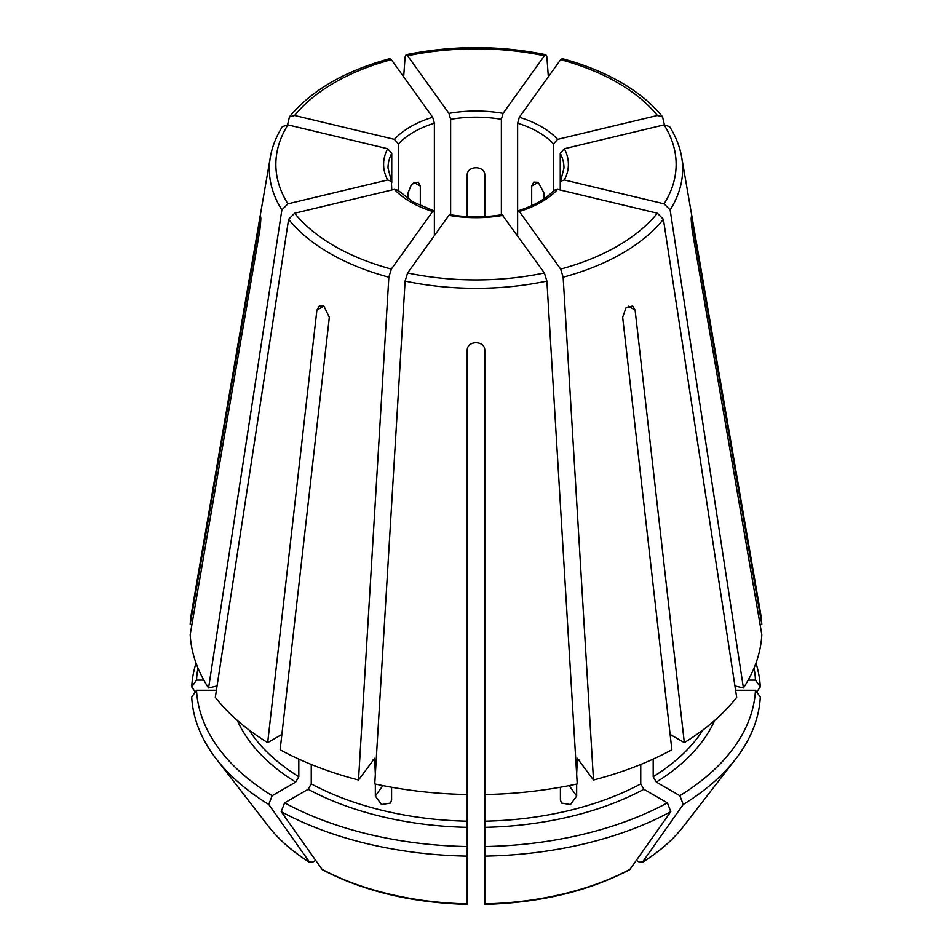 <?xml version="1.0" encoding="UTF-8"?>
<svg xmlns="http://www.w3.org/2000/svg" width="952" height="952" viewBox="0 0 952 952"><rect width="100%" height="100%" fill="white"/><g stroke="black" fill="none" stroke-linecap="round" stroke-linejoin="round"><path stroke-width="1.43" d="M398.483 190.888L398.483 143.919L394.402 139.349L294.632 115.489L289.432 116.894L287.575 124.807M394.402 139.349A92.38 53.336 180 0 1 432.684 117.251L391.355 59.655L389.808 58.691M432.684 117.251L434.374 123.201A87.989 50.801 0 0 0 398.483 143.919M760.065 624.441L761.814 624.441A285.945 165.089 0 0 0 760.529 613.112L681.656 157.139C679.811 146.596 675.789 136.41 669.589 126.604M754.032 668.078A279.602 161.435 0 0 1 755.471 680.109L748.189 680.109M755.471 680.109L760.291 686.928A284.422 164.208 0 0 0 755.971 663.068M760.291 686.928L756.697 692.009M282.411 126.604C276.211 136.41 272.189 146.596 270.344 157.139L191.471 613.112A285.945 165.089 0 0 0 190.186 624.441L260.658 216.794M260.788 220.34L259.789 220.34C261.181 214.533 261.181 217.925 259.789 230.503L190.186 634.591A285.945 165.089 0 0 0 208.583 687.975L217.068 685.94M391.76 190.007L391.427 181.332L387.666 179.987L287.909 203.847L281.863 209.928L208.583 687.975M387.666 179.987A92.38 53.336 180 0 1 387.666 148.738L287.909 124.879L282.435 126.616M387.666 148.738L391.76 153.308A87.989 50.801 0 0 0 388.011 167.957L391.45 181.32M294.632 213.236A200.146 115.549 0 0 0 334.473 246.068A200.146 115.549 0 0 0 391.355 269.071L432.684 211.475A92.38 53.336 180 0 1 410.681 202.074A92.38 53.336 180 0 1 394.402 189.377L294.632 213.236L288.599 219.317L215.319 697.352A285.945 165.089 0 0 0 267.679 742.608L316.897 310.102L319.348 305.925L323.858 306.08L329.332 317.29L280.126 749.783A285.945 165.089 0 0 0 358.499 780.021L374.672 758.268L375.338 774.178M391.355 269.071L388.856 277.199L358.499 780.021M394.402 189.377L397.757 190.198M503.061 215.354A92.38 53.336 180 0 1 448.939 215.354L407.611 272.962L405.112 281.09L374.755 783.912A285.945 165.089 0 0 0 467.206 794.527L467.206 350.253C467.206 340.257 484.794 340.257 484.794 350.253L484.794 794.527A285.945 165.089 0 0 0 577.245 783.912L546.888 281.09L544.389 272.962L502.073 214.724M448.939 215.354L449.927 214.724M197.968 668.078A279.602 161.435 0 0 0 196.529 680.109L203.811 680.109M191.935 624.441L190.186 624.441M196.029 663.068A284.422 164.208 0 0 0 191.709 686.928L195.303 692.009M196.529 680.109L191.709 686.928M670.125 734.408L684.321 742.608A285.945 165.089 0 0 0 736.681 697.352L663.401 219.317L657.368 213.236L557.598 189.377L554.242 190.198M557.598 189.377A92.38 53.336 180 0 1 519.316 211.475L560.645 269.071L563.144 277.199L593.501 780.021A285.945 165.089 0 0 0 671.874 749.783L622.668 317.29L625.916 307.996L632.652 305.925L635.103 310.102L628.141 306.08M684.321 742.608L635.103 310.102M519.316 211.475L518.281 210.844L517.626 212.701L517.626 123.201L519.316 117.251L560.645 59.655L562.192 58.691M237.334 720.438A246.354 142.229 0 0 0 295.691 782.104L272.165 795.693A279.602 161.435 0 0 1 196.529 690.271L216.401 690.271M295.691 782.104L298.809 776.713L298.809 759.089M281.875 734.408L267.679 742.608M196.529 690.271L191.709 697.09A284.422 164.208 0 0 0 216.354 759.042A284.422 164.208 0 0 0 268.75 804.476L309.721 862.417M272.165 795.693L268.75 804.476M216.354 759.042L268.476 826.324A227.338 131.245 0 0 0 309.15 861.893L312.518 862.191L315.528 860.453M664.091 203.847A200.146 115.549 0 0 0 664.091 124.879L564.334 148.738A92.38 53.336 180 0 1 564.334 179.987L664.091 203.847L670.137 209.928L743.417 687.975A285.945 165.089 0 0 0 761.814 634.591L692.211 230.503C690.819 217.925 690.819 214.533 692.211 220.34L691.212 220.34M743.417 687.975L734.932 685.94M691.342 216.794L761.814 624.441M664.091 124.879L669.565 126.616M564.334 179.987L560.573 181.332L560.24 182.605L560.24 153.308L564.334 148.738M308.139 789.291A246.354 142.229 0 0 0 467.206 827.336L467.206 846.542A279.602 161.435 0 0 1 284.612 802.869L308.139 789.291L311.245 783.901L311.245 764.444M467.206 827.336L467.206 794.527M391.593 787.244L391.593 799.942L390.498 803.072L381.514 804.571L375.338 796.051L382.847 785.602M375.338 784.043L375.338 796.051M284.612 802.869L281.197 811.651A284.422 164.208 0 0 0 467.206 856.134L467.206 903.388M467.206 846.542L467.206 856.134M281.197 811.651L322.264 869.664C363.569 891.25 411.883 902.829 467.206 904.4M519.316 117.251A92.38 53.336 180 0 1 541.319 126.652A92.38 53.336 180 0 1 557.598 139.349L657.368 115.489L662.568 116.894L664.425 124.807M557.598 139.349L553.517 143.919A87.989 50.801 0 0 0 538.213 132.03A87.989 50.801 0 0 0 517.626 123.201M484.794 827.336A246.354 142.229 0 0 0 643.861 789.291L667.388 802.869A279.602 161.435 0 0 1 484.794 846.542L484.794 794.527M643.861 789.291L640.755 783.901L640.755 764.444M593.501 780.021L577.328 758.268L576.662 774.178M576.662 784.043L576.662 796.051L570.486 804.571L561.501 803.072L560.407 799.942L560.407 787.244M484.794 846.542L484.794 856.134A284.422 164.208 0 0 0 670.803 811.651L629.736 869.664C588.431 891.25 540.117 902.829 484.794 904.4M667.388 802.869L670.803 811.651M484.794 856.134L484.794 903.388M653.191 759.089L653.191 776.713L656.309 782.104L679.835 795.693A279.602 161.435 0 0 0 755.471 690.271L735.598 690.271M755.471 690.271L760.291 697.09A284.422 164.208 0 0 1 735.646 759.042A284.422 164.208 0 0 1 683.25 804.476L642.279 862.417M679.835 795.693L683.25 804.476M735.646 759.042L683.524 826.324A227.338 131.245 0 0 1 642.85 861.893L639.482 862.191L636.471 860.453M450.629 214.783L450.629 119.321L448.939 113.371L407.611 55.763L406.099 54.788L405.112 56.918L403.66 76.814M448.939 113.371A92.38 53.336 180 0 1 503.061 113.371L544.389 55.763L545.901 54.788L546.888 56.918L548.34 76.814M538.213 182.32L531.68 186.092L533.739 182.13L538.213 182.32L544.127 193.28L544.127 198.718M531.68 186.092L531.68 205.691M467.206 216.639L467.206 174.882C467.206 165.398 484.794 165.398 484.794 174.882L484.794 216.639M407.873 198.718L407.873 193.28L411.573 184.236L418.261 182.13L420.32 186.092L420.32 205.691M391.76 182.605L391.76 153.308M434.374 235.656L434.374 123.201M501.371 214.783L501.371 119.321A87.989 50.801 0 0 0 450.629 119.321M503.061 113.371L501.371 119.321M553.517 190.888L553.517 143.919M560.24 190.007L560.24 182.605M517.626 235.656L517.626 212.701M432.684 211.475L433.719 210.844L434.374 212.701M391.355 59.655A200.146 115.549 0 0 0 294.632 115.489M270.344 157.139A206.679 119.321 0 0 0 281.863 209.928M287.909 124.879A200.146 115.549 0 0 0 287.909 203.847M288.599 219.317A206.679 119.321 0 0 0 329.856 253.375A206.679 119.321 0 0 0 388.856 277.199M373.184 759.553A241.951 139.694 0 0 0 375.338 760.136M405.112 281.09A206.679 119.321 0 0 0 546.888 281.09M407.611 272.962A200.146 115.549 0 0 0 544.389 272.962M563.144 277.199A206.679 119.321 0 0 0 663.401 219.317M560.645 269.071A200.146 115.549 0 0 0 657.368 213.236M248.948 729.875A241.951 139.694 0 0 0 298.809 776.713M670.137 209.928A206.679 119.321 0 0 0 681.656 157.139M560.549 181.32L563.989 167.957A87.989 50.801 0 0 0 560.24 153.308M311.245 783.901A241.951 139.694 0 0 0 467.206 821.195M321.586 869.069A227.338 131.245 0 0 0 467.206 903.9M657.368 115.489A200.146 115.549 0 0 0 617.527 82.657A200.146 115.549 0 0 0 560.645 59.655M484.794 821.195A241.951 139.694 0 0 0 640.755 783.901M576.662 760.136A241.951 139.694 0 0 0 578.816 759.553M484.794 903.9A227.338 131.245 0 0 0 630.414 869.069M656.309 782.104A246.354 142.229 0 0 0 714.666 720.438M653.191 776.713A241.951 139.694 0 0 0 703.052 729.875M544.389 55.763A200.146 115.549 0 0 0 407.611 55.763M323.858 306.08L316.897 310.102M420.32 186.092L413.787 182.32M569.153 785.602L576.662 796.051M289.396 116.87C311.399 90.38 344.874 70.972 389.796 58.631M433.743 210.785L412.87 201.86L397.793 190.162M449.939 214.664C467.313 217.627 484.687 217.627 502.061 214.664M518.257 210.785C534.108 205.751 546.091 198.873 554.207 190.162M268.476 826.324C278.9 839.735 292.645 851.766 309.709 862.429M662.604 116.87C652.049 103.839 638.126 92.332 620.823 82.324C603.604 72.423 584.064 64.522 562.204 58.631M683.524 826.324C673.1 839.735 659.355 851.766 642.291 862.429M545.913 54.728C499.3 45.232 452.7 45.232 406.087 54.728"/></g></svg>
